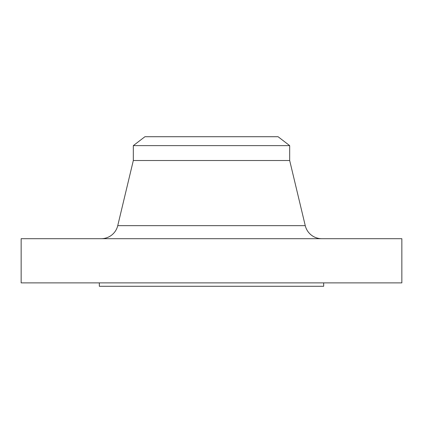 <?xml version="1.0" encoding="UTF-8"?>
<svg xmlns="http://www.w3.org/2000/svg" width="423" height="423" viewBox="0 0 423 423"><rect width="100%" height="100%" fill="white"/><g stroke="black" fill="none" stroke-linecap="round" stroke-linejoin="round"><path stroke-width="0.63" d="M321.787 238.694A16.994 16.994 0 0 1 305.258 225.649L289.681 160.513L133.319 160.513L117.742 225.649L305.258 225.649M101.213 238.694A16.994 16.994 0 0 0 117.742 225.649M133.319 145.628L289.681 145.628L278.07 136.719L144.93 136.719L133.319 145.628L133.319 160.513M289.681 145.628L289.681 160.513M401.85 238.694L21.15 238.694L21.15 282.881L401.85 282.881L401.85 238.694M99.331 282.881L99.331 286.281L323.669 286.281L323.669 282.881"/></g></svg>
